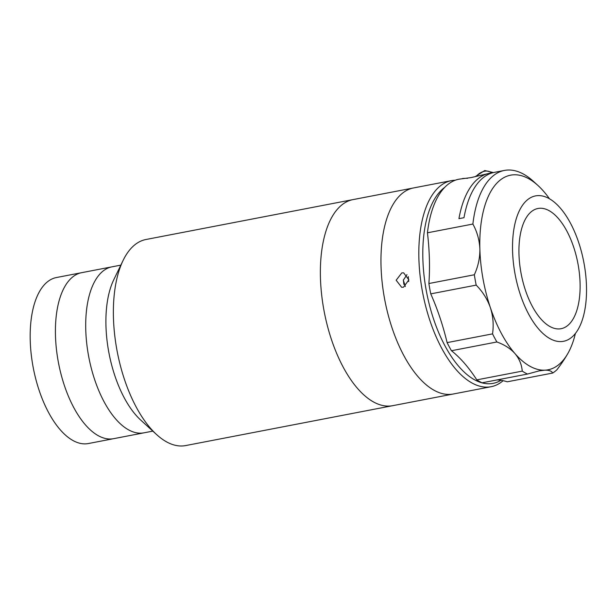 <?xml version="1.0" encoding="UTF-8"?>
<svg xmlns="http://www.w3.org/2000/svg" width="616" height="616" viewBox="0 0 616 616"><rect width="100%" height="100%" fill="white"/><g stroke="black" fill="none" stroke-linecap="round" stroke-linejoin="round"><path stroke-width="0.92" d="M503.11 380.696A104.928 49.442 -100.9 0 1 491.121 386.709L392.677 405.682A104.928 49.442 -100.9 0 1 339.924 360.66A104.928 49.442 -100.9 0 1 321.152 255.717A104.928 49.442 -100.9 0 1 352.968 199.615L145.969 239.501A104.928 49.442 -100.9 0 0 123.1 260.437A104.928 49.442 -100.9 0 0 114.153 295.603A104.928 49.442 -100.9 0 0 156.672 434.634A104.928 49.442 -100.9 0 0 185.678 445.568L392.677 405.682A104.928 49.442 -100.9 0 1 339.924 360.66A104.928 49.442 -100.9 0 1 321.152 255.717A104.928 49.442 -100.9 0 1 352.968 199.615L413.552 187.942A104.928 49.442 -100.9 0 0 381.735 244.044A104.928 49.442 -100.9 0 0 400.508 348.987A104.928 49.442 -100.9 0 0 453.26 394.009A104.928 49.442 -100.9 0 1 398.098 343.705A104.928 49.442 -100.9 0 1 383.206 233.264A104.928 49.442 -100.9 0 1 413.552 187.942L451.413 180.642A104.928 49.442 -100.9 0 1 455.262 180.226M156.672 434.634L140.779 420.127A84.523 39.832 -100.9 0 1 106.529 308.139A84.523 39.832 -100.9 0 1 113.737 279.81L123.1 260.437M152.822 431.123L143.951 432.832A84.523 39.832 -100.9 0 1 101.455 396.565A84.523 39.832 -100.9 0 1 86.332 312.027A84.523 39.832 -100.9 0 1 111.966 266.836L56.426 277.539A84.523 39.832 -100.9 0 0 30.8 322.73A84.523 39.832 -100.9 0 0 45.923 407.268A84.523 39.832 -100.9 0 0 88.411 443.535L113.66 438.669A84.523 39.832 -100.9 0 1 71.163 402.402A84.523 39.832 -100.9 0 1 56.041 317.864A84.523 39.832 -100.9 0 1 81.674 272.672A84.523 39.832 -100.9 0 0 56.041 317.864A84.523 39.832 -100.9 0 0 71.163 402.402A84.523 39.832 -100.9 0 0 113.66 438.669L143.951 432.832A84.523 39.832 -100.9 0 1 101.455 396.565A84.523 39.832 -100.9 0 1 86.332 312.027A84.523 39.832 -100.9 0 1 111.966 266.836L120.836 265.126M408.708 281.558A81.612 38.454 -100.9 0 1 408.239 276.569M403.873 284.361A81.612 38.454 -100.9 0 1 403.388 279.856M491.121 386.709A104.928 49.442 -100.9 0 1 435.966 336.405A104.928 49.442 -100.9 0 1 421.067 225.964A104.928 49.442 -100.9 0 1 451.413 180.642M444.69 187.395A102.01 48.071 79.1 0 0 424.986 227.081A102.01 48.071 79.1 0 0 442.858 341.741A102.01 48.071 79.1 0 0 500.939 380.295M403.472 287.218L401.64 287.272L396.157 280.218L401.817 272.888L403.634 272.834L408.885 279.856L403.472 287.218M406.976 274.613L403.334 280.188L405.328 286.517M578.809 302.264A61.207 28.844 -100.9 0 1 561.107 328.698A61.207 28.844 -100.9 0 1 528.928 299.353A61.207 28.844 -100.9 0 1 520.243 234.935A61.207 28.844 -100.9 0 1 537.945 208.493A61.207 28.844 -100.9 0 1 570.116 237.838A61.207 28.844 -100.9 0 1 578.809 302.264M514.106 227.881A74.036 34.881 -100.9 0 1 535.52 195.903A74.036 34.881 -100.9 0 1 574.435 231.4A74.036 34.881 -100.9 0 1 584.946 309.317A74.036 34.881 -100.9 0 1 563.532 341.295A74.036 34.881 -100.9 0 1 524.616 305.798A74.036 34.881 -100.9 0 1 514.106 227.881M504.427 170.432L494.332 172.38A104.928 49.442 79.1 0 0 463.987 217.694L458.935 218.672A104.928 49.442 -100.9 0 1 489.281 173.35L471.048 177.593L458.989 179.187A104.928 49.442 -100.9 0 0 428.644 224.509A104.928 49.442 -100.9 0 0 427.442 232.802L472.88 224.047A104.928 49.442 -100.9 0 1 474.081 215.754A104.928 49.442 -100.9 0 1 504.427 170.432A104.928 49.442 -100.9 0 1 533.433 181.366L537.976 185.508A99.099 46.693 79.1 0 0 481.92 217.987A99.099 46.693 79.1 0 0 479.864 249.01A99.099 46.693 79.1 0 0 490.375 307.654A99.099 46.693 79.1 0 0 514.968 353.584C510.456 348.564 504.427 344.69 496.889 341.972A104.928 49.442 -100.9 0 1 492.546 333.864L447.108 342.619A104.928 49.442 -100.9 0 0 451.451 350.727L496.889 341.972M549.457 198.775A99.099 46.693 79.1 0 0 537.976 185.508M472.88 224.047C477.138 231.801 479.471 240.125 479.864 249.01C479.995 257.835 478.155 266.42 474.335 274.767A104.928 49.442 -100.9 0 0 476.183 285.116C482.636 291.622 487.364 299.137 490.375 307.654C493.1 316.162 493.824 324.894 492.546 333.864M489.281 173.35A104.928 49.442 -100.9 0 1 491.83 173.004M569.677 350.027L568.968 351.443C566.119 356.841 562.108 362.94 556.949 369.739A104.928 49.442 -100.9 0 1 552.675 373.05C551.697 371.025 549.064 370.07 544.76 370.178A99.099 46.693 79.1 0 0 568.968 351.443A99.099 46.693 79.1 0 0 569.677 350.027A99.099 46.693 79.1 0 0 575.406 333.449M552.675 373.05L507.238 381.805A145.73 68.669 79.1 0 0 497.05 379.918M476.807 379.872A104.928 49.442 -100.9 0 0 482.066 382.805L527.504 374.051A104.928 49.442 -100.9 0 1 522.245 371.117L476.807 379.872A145.73 68.669 79.1 0 0 451.451 350.727M522.245 371.117C521.713 364.595 519.288 358.751 514.968 353.584A99.099 46.693 79.1 0 0 544.76 370.178L539.085 370.894L527.504 374.051M476.183 285.116L430.746 293.87A104.928 49.442 -100.9 0 1 428.89 283.522L474.335 274.767M430.746 293.87A145.73 68.669 -100.9 0 1 447.108 342.619M427.442 232.802A145.73 68.669 -100.9 0 1 428.89 283.522M462.631 178.486L466.289 178.278A104.928 49.442 -100.9 0 1 467.482 178.324M491.437 173.034A11.296 7.731 -41 0 0 476.222 176.322M493.424 172.572L484.761 170.54L475.375 176.546"/></g></svg>
